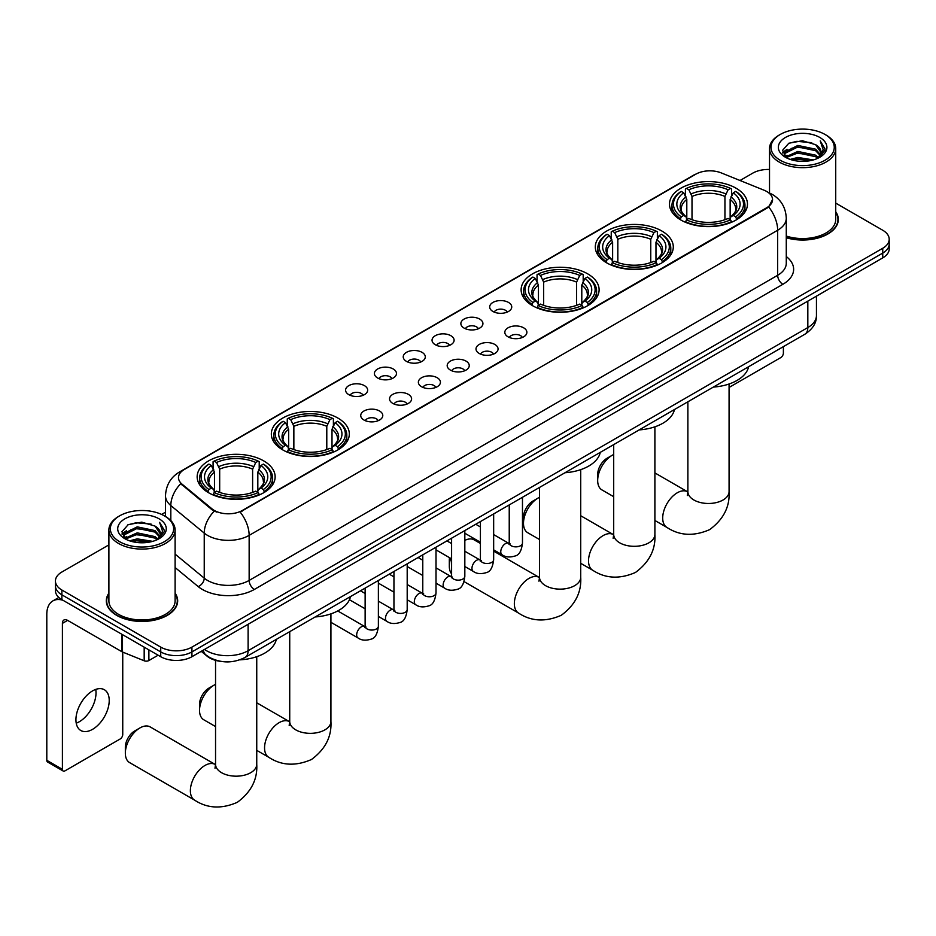 <?xml version="1.0" encoding="UTF-8"?>
<svg xmlns="http://www.w3.org/2000/svg" width="936" height="936" viewBox="0 0 936 936"><rect width="100%" height="100%" fill="white"/><g stroke="black" fill="none" stroke-linecap="round" stroke-linejoin="round"><path stroke-width="1.4" d="M263.718 460.898A38.984 22.511 0 0 0 221.224 456.019A38.984 22.511 0 0 0 197.157 476.81A38.984 22.511 0 0 0 208.576 492.734A38.984 22.511 0 0 0 251.07 497.613A38.984 22.511 0 0 0 275.137 476.81A38.984 22.511 0 0 0 263.718 460.898M661.869 231.028A38.984 22.511 0 0 0 619.375 226.149A38.984 22.511 0 0 0 595.308 246.94A38.984 22.511 0 0 0 606.727 262.864A38.984 22.511 0 0 0 649.221 267.743A38.984 22.511 0 0 0 673.288 246.94A38.984 22.511 0 0 0 661.869 231.028M587.691 273.85A38.984 22.511 0 0 0 545.197 268.971A38.984 22.511 0 0 0 521.13 289.774A38.984 22.511 0 0 0 532.549 305.686A38.984 22.511 0 0 0 575.043 310.565A38.984 22.511 0 0 0 599.11 289.774A38.984 22.511 0 0 0 587.691 273.85M337.896 418.064A38.984 22.511 0 0 0 295.402 413.185A38.984 22.511 0 0 0 271.335 433.988A38.984 22.511 0 0 0 282.754 449.9A38.984 22.511 0 0 0 325.248 454.779A38.984 22.511 0 0 0 349.315 433.988A38.984 22.511 0 0 0 337.896 418.064M736.047 188.194A38.984 22.511 0 0 0 693.553 183.316A38.984 22.511 0 0 0 669.486 204.118A38.984 22.511 0 0 0 680.905 220.03A38.984 22.511 0 0 0 723.399 224.909A38.984 22.511 0 0 0 747.466 204.118A38.984 22.511 0 0 0 736.047 188.194M492.909 311.454A11.033 6.377 180 0 1 490.721 309.652A11.033 6.377 180 0 1 494.372 301.731A11.033 6.377 180 0 1 508.517 302.445A11.033 6.377 180 0 1 510.705 309.652A11.033 6.377 180 0 1 492.909 311.454M507.172 312.109A6.622 3.826 0 0 0 505.393 310.249A6.622 3.826 0 0 0 498.876 309.278A6.622 3.826 0 0 0 494.255 312.109M464.092 328.091A11.033 6.377 180 0 1 461.904 326.29A11.033 6.377 180 0 1 465.555 318.369A11.033 6.377 180 0 1 479.7 319.082A11.033 6.377 180 0 1 481.888 326.29A11.033 6.377 180 0 1 464.092 328.091M478.354 328.747A6.622 3.826 0 0 0 476.576 326.886A6.622 3.826 0 0 0 470.059 325.927A6.622 3.826 0 0 0 465.438 328.747M435.275 344.729A11.033 6.377 180 0 1 433.087 342.927A11.033 6.377 180 0 1 436.738 335.006A11.033 6.377 180 0 1 450.883 335.72A11.033 6.377 180 0 1 453.071 342.927A11.033 6.377 180 0 1 435.275 344.729M449.537 345.396A6.622 3.826 0 0 0 447.759 343.524A6.622 3.826 0 0 0 441.23 342.564A6.622 3.826 0 0 0 436.621 345.396M406.458 361.366A11.033 6.377 180 0 1 404.27 359.564A11.033 6.377 180 0 1 407.92 351.644A11.033 6.377 180 0 1 422.066 352.357A11.033 6.377 180 0 1 424.254 359.564A11.033 6.377 180 0 1 406.458 361.366M420.72 362.033A6.622 3.826 0 0 0 418.942 360.161A6.622 3.826 0 0 0 412.413 359.202A6.622 3.826 0 0 0 407.803 362.033M377.641 378.004A11.033 6.377 180 0 1 375.453 376.202A11.033 6.377 180 0 1 379.103 368.281A11.033 6.377 180 0 1 393.237 368.995A11.033 6.377 180 0 1 395.437 376.202A11.033 6.377 180 0 1 377.641 378.004M391.903 378.67A6.622 3.826 0 0 0 390.125 376.798A6.622 3.826 0 0 0 383.596 375.839A6.622 3.826 0 0 0 378.986 378.67M348.824 394.641A11.033 6.377 180 0 1 346.624 392.839A11.033 6.377 180 0 1 350.286 384.918A11.033 6.377 180 0 1 364.42 385.632A11.033 6.377 180 0 1 366.62 392.839A11.033 6.377 180 0 1 348.824 394.641M363.086 395.308A6.622 3.826 0 0 0 361.308 393.448A6.622 3.826 0 0 0 354.779 392.476A6.622 3.826 0 0 0 350.158 395.308M508.049 336.831A11.033 6.377 180 0 1 505.861 335.029A11.033 6.377 180 0 1 509.512 327.109A11.033 6.377 180 0 1 523.657 327.822A11.033 6.377 180 0 1 525.845 335.029A11.033 6.377 180 0 1 508.049 336.831M522.311 337.486A6.622 3.826 0 0 0 520.533 335.626A6.622 3.826 0 0 0 514.004 334.655A6.622 3.826 0 0 0 509.395 337.486M479.232 353.469A11.033 6.377 180 0 1 477.044 351.667A11.033 6.377 180 0 1 480.695 343.746A11.033 6.377 180 0 1 494.84 344.46A11.033 6.377 180 0 1 497.028 351.667A11.033 6.377 180 0 1 479.232 353.469M493.494 354.124A6.622 3.826 0 0 0 491.716 352.264A6.622 3.826 0 0 0 485.187 351.304A6.622 3.826 0 0 0 480.577 354.124M450.415 370.106A11.033 6.377 180 0 1 448.227 368.304A11.033 6.377 180 0 1 451.877 360.383A11.033 6.377 180 0 1 466.011 361.097A11.033 6.377 180 0 1 468.211 368.304A11.033 6.377 180 0 1 450.415 370.106M464.677 370.773A6.622 3.826 0 0 0 462.899 368.901A6.622 3.826 0 0 0 456.37 367.942A6.622 3.826 0 0 0 451.76 370.773M421.598 386.743A11.033 6.377 180 0 1 419.398 384.942A11.033 6.377 180 0 1 423.06 377.021A11.033 6.377 180 0 1 437.194 377.735A11.033 6.377 180 0 1 439.393 384.942A11.033 6.377 180 0 1 421.598 386.743M435.848 387.41A6.622 3.826 0 0 0 434.082 385.538A6.622 3.826 0 0 0 427.553 384.579A6.622 3.826 0 0 0 422.932 387.41M392.769 403.381A11.033 6.377 180 0 1 390.581 401.579A11.033 6.377 180 0 1 394.243 393.658A11.033 6.377 180 0 1 408.377 394.372A11.033 6.377 180 0 1 410.565 401.579A11.033 6.377 180 0 1 392.769 403.381M407.031 404.048A6.622 3.826 0 0 0 405.265 402.188A6.622 3.826 0 0 0 398.736 401.216A6.622 3.826 0 0 0 394.115 404.048M363.952 420.018A11.033 6.377 180 0 1 361.764 418.216A11.033 6.377 180 0 1 365.426 410.296A11.033 6.377 180 0 1 379.56 411.009A11.033 6.377 180 0 1 381.748 418.216A11.033 6.377 180 0 1 363.952 420.018M378.214 420.685A6.622 3.826 0 0 0 376.436 418.825A6.622 3.826 0 0 0 369.919 417.854A6.622 3.826 0 0 0 365.297 420.685M764.08 190.219A19.867 11.466 180 0 1 766.736 191.506A19.867 11.466 180 0 1 772.551 199.614A19.867 11.466 180 0 1 766.736 207.722L242.389 510.448A19.867 11.466 180 0 1 212.074 508.915L182.087 484.193A19.867 11.466 180 0 1 178.495 477.606A19.867 11.466 180 0 1 184.31 469.498L695.811 174.19A19.867 11.466 180 0 1 721.246 172.903L764.08 190.219M221.118 661.413A22.066 12.741 180 0 1 207.149 656.206L201.24 651.327M108.892 593.167A35.673 20.604 0 0 0 106.318 600.853A35.673 20.604 0 0 0 116.766 615.408A35.673 20.604 0 0 0 155.645 619.878A35.673 20.604 0 0 0 177.676 600.853A35.673 20.604 0 0 0 175.102 593.167M772.551 199.614L768.655 206.914L766.736 208.307L240.154 512.05A25.752 14.871 60 0 1 249.151 535.38A29.425 16.988 180 0 1 207.535 535.38A29.425 16.988 180 0 1 204.235 533.11L170.82 505.557A29.425 16.988 180 0 1 165.496 495.811L165.496 516.508M108.892 544.881L61.881 572.013A22.066 12.741 0 0 0 55.423 581.022L55.423 590.639A22.066 12.741 0 0 0 61.881 599.648L160.723 656.709L160.723 651.901A22.066 12.741 0 0 0 191.927 651.901L882.742 253.071A22.066 12.741 0 0 0 889.2 244.062A22.066 12.741 0 0 1 882.742 253.071L191.927 651.901A22.066 12.741 0 0 1 160.723 651.901L61.881 594.84L160.723 651.901L160.723 647.104A22.066 12.741 0 0 0 191.927 647.104L882.742 248.262A22.066 12.741 0 0 0 889.2 239.253A22.066 12.741 0 0 0 882.742 230.244L835.731 203.112M55.423 585.831A22.066 12.741 0 0 0 61.881 594.84A22.066 12.741 0 0 1 55.423 585.831M216.532 512.05L212.074 509.792L180.742 483.701A25.752 17.222 129.5 0 0 170.82 505.557L170.82 520.568M786.275 237.744A35.673 20.604 0 0 0 838.305 219.434A35.673 20.604 0 0 0 835.731 211.747M769.521 169.474A22.066 12.741 0 0 0 752.684 173.183L740.025 180.496M165.496 512.191L161.612 514.437M55.423 581.022A22.066 12.741 0 0 0 61.881 590.031L160.723 647.104M160.723 656.709A22.066 12.741 0 0 0 191.927 656.709L882.742 257.88A22.066 12.741 0 0 0 889.2 248.871L889.2 239.253M729.074 387.445L780.776 357.587A3.674 2.129 120 0 0 783.385 353.083L783.385 346.648M780.261 160.267A31.637 18.264 0 0 0 824.99 160.267A31.637 18.264 0 0 0 824.99 134.445L826.032 135.041A33.099 19.118 0 0 1 835.731 148.555A33.099 19.118 0 0 1 815.291 166.21A33.099 19.118 0 0 1 779.22 162.068A33.099 19.118 0 0 1 769.521 148.555A33.099 19.118 0 0 1 779.22 135.041L780.261 134.445A31.637 18.264 0 0 0 780.261 160.267M786.275 236.059A33.099 19.118 0 0 0 835.731 219.434L835.731 148.555M786.275 237.51A35.311 20.381 0 0 0 837.942 219.434A35.311 20.381 0 0 0 835.731 212.343M790.23 159.412L797.87 157.447L813.349 159.927M792.418 160.068L797.87 158.956L811.079 160.489M785.468 156.956L797.87 151.445L815.63 155.189L818.485 157.564M786.24 157.576L797.87 152.942L815.63 156.698L817.701 158.278M784.45 155.938L784.859 151.948L797.87 145.443L815.63 149.187L820.498 154.709M784.298 155.201L784.859 153.446L797.87 146.94L815.63 150.684L820.147 155.423M817.514 158.43A18.392 10.624 0 0 0 821.024 152.194A18.392 10.624 0 0 0 815.63 144.682L821.012 152.556M819.796 137.44A24.277 14.017 0 0 0 785.515 137.416A24.277 14.017 0 0 0 785.351 157.201A24.277 14.017 0 0 0 785.456 157.271A24.277 14.017 0 0 0 819.901 157.201A24.277 14.017 0 0 0 819.796 137.44M815.63 144.682L802.421 140.739L788.837 143.231L782.543 150.345L786.72 157.938M819.012 157.693L824.885 150.251L825.002 148.918L820.228 140.938L823.235 149.877L817.701 158.336M826.032 135.041L824.99 134.445A31.637 18.264 0 0 0 780.261 134.445M820.228 140.938L824.99 149.222M788.522 143.395L796.84 141.336L811.734 142.681M782.788 153.059L785.503 150.93M791.47 148.391L796.84 147.35L811.208 148.531M791.47 154.393L796.84 153.352L811.208 154.534M792.57 160.114L796.84 159.366L811.067 160.501M782.625 152.463L787.082 149.304M785 156.511L787.082 155.306M597.671 480.484L597.671 474.47A13.244 7.64 -60 0 1 607.043 458.254L612.238 455.259A20.604 11.887 120 0 0 597.671 480.484A20.604 11.887 120 0 0 601.942 489.914L613.7 496.7M680.203 219.621L681.244 216.836A35.018 20.218 0 0 1 681.244 191.4L683.654 192.793A31.637 18.264 0 0 0 683.654 215.444L686.029 216.789L686.802 219.632M686.802 218.474L686.802 199.462L683.654 192.793M685.409 195.811L685.409 189.002L686.451 188.393A35.018 20.218 0 0 1 730.501 188.393L728.091 189.786A31.637 18.264 0 0 0 688.861 189.786L692.008 196.455L692.008 219.714M724.944 219.714L724.944 196.455L728.091 189.786M713.337 387.083A40.459 23.365 0 0 0 748.636 366.701M685.409 221.645A36.492 21.072 0 0 0 731.542 221.645L730.501 219.831A35.018 20.218 0 0 1 686.451 219.831L685.409 222.265M731.542 222.265L731.542 221.645M681.244 191.4L680.203 191.997A36.492 21.072 0 0 0 671.99 205.323A36.492 21.072 0 0 0 680.203 218.638M730.501 188.393L731.542 189.002L731.542 195.811M686.451 219.831L688.861 218.451A31.637 18.264 0 0 0 728.091 218.451L730.501 219.831M683.654 215.444L681.244 216.836M688.861 189.786L686.451 188.393M686.029 196.888A28.291 16.333 0 0 0 686.029 216.789L686.17 216.883C682.145 212.999 680.507 210.354 681.256 208.962A27.214 15.713 0 0 1 686.802 199.462M736.749 218.638A36.492 21.072 0 0 0 744.962 205.323A36.492 21.072 0 0 0 736.749 191.997L735.696 191.4A35.018 20.218 0 0 1 735.696 216.836L736.749 219.621M735.696 216.836L733.286 215.444A31.637 18.264 0 0 0 733.286 192.793L735.696 191.4M733.286 192.793L730.15 199.462L730.15 218.474L730.911 216.789L733.286 215.444M730.15 199.462A27.214 15.713 0 0 1 735.696 208.962C736.433 210.366 734.795 212.999 730.782 216.883L730.911 216.789A28.291 16.333 0 0 0 730.911 196.888M730.15 219.632L730.15 218.474M613.7 454.498A20.604 11.887 120 0 0 612.238 455.259L607.043 458.254M523.493 523.306L523.493 517.304A13.244 7.64 -60 0 1 532.865 501.088L538.06 498.081A20.604 11.887 120 0 0 523.493 523.306A20.604 11.887 120 0 0 527.764 532.736L539.522 539.522M606.025 262.443L607.066 259.658A35.018 20.218 0 0 1 607.066 234.234L609.476 235.615A31.637 18.264 0 0 0 609.476 258.266L611.851 259.623L612.624 262.454M612.624 261.296L612.624 242.284L609.476 235.615M611.231 238.633L611.231 231.824L612.273 231.227A35.018 20.218 0 0 1 656.323 231.227L653.913 232.619A31.637 18.264 0 0 0 614.683 232.619L617.83 239.277L617.83 262.536M650.766 262.536L650.766 239.277L653.913 232.619M639.159 429.905A40.459 23.365 0 0 0 674.458 409.523M611.231 264.467A36.492 21.072 0 0 0 657.365 264.467L656.323 262.665A35.018 20.218 0 0 1 612.273 262.665L611.231 265.087M657.365 265.087L657.365 264.467M607.066 234.234L606.025 234.831A36.492 21.072 0 0 0 597.811 248.145A36.492 21.072 0 0 0 606.025 261.46M656.323 231.227L657.365 231.824L657.365 238.633M612.273 262.665L614.683 261.273A31.637 18.264 0 0 0 653.913 261.273L656.323 262.665M609.476 258.266L607.066 259.658M614.683 232.619L612.273 231.227M611.851 239.721A28.291 16.333 0 0 0 611.851 259.623L611.992 259.705C607.967 255.82 606.329 253.176 607.078 251.796A27.214 15.713 0 0 1 612.624 242.284M662.571 261.46A36.492 21.072 0 0 0 670.784 248.145A36.492 21.072 0 0 0 662.571 234.831L661.518 234.234A35.018 20.218 0 0 1 661.518 259.658L662.571 262.443M661.518 259.658L659.108 258.266A31.637 18.264 0 0 0 659.108 235.615L661.518 234.234M659.108 235.615L655.972 242.284L655.972 261.296L656.733 259.623L659.108 258.266M655.972 242.284A27.214 15.713 0 0 1 661.518 251.796C662.255 253.188 660.617 255.832 656.604 259.705L656.733 259.623A28.291 16.333 0 0 0 656.733 239.721M655.972 262.454L655.972 261.296M539.522 497.32A20.604 11.887 120 0 0 538.06 498.081L532.865 501.088M450.649 558.336A20.604 11.887 120 0 0 449.315 566.14L449.315 560.126A13.244 7.64 -60 0 1 449.537 557.68M449.315 566.14A20.604 11.887 120 0 0 451.597 573.85M531.847 305.276L532.888 302.48A35.018 20.218 0 0 1 532.888 277.056L535.298 278.448A31.637 18.264 0 0 0 535.298 301.1L537.673 302.445L538.446 305.288M538.446 304.13L538.446 285.106L535.298 278.448M537.053 281.455L537.053 274.646L538.095 274.049A35.018 20.218 0 0 1 582.145 274.049L579.735 275.441A31.637 18.264 0 0 0 540.505 275.441L543.652 282.11L543.652 305.358M576.588 305.358L576.588 282.11L579.735 275.441M564.981 472.738A40.459 23.365 0 0 0 600.28 452.357M537.053 307.289A36.492 21.072 0 0 0 583.186 307.289L582.145 305.487A35.018 20.218 0 0 1 538.095 305.487L537.053 307.921M583.186 307.921L583.186 307.289M532.888 277.056L531.847 277.653A36.492 21.072 0 0 0 523.634 290.967A36.492 21.072 0 0 0 531.847 304.294M582.145 274.049L583.186 274.646L583.186 281.455M538.095 305.487L540.505 304.095A31.637 18.264 0 0 0 579.735 304.095L582.145 305.487M535.298 301.1L532.888 302.48M540.505 275.441L538.095 274.049M537.673 282.543A28.291 16.333 0 0 0 537.673 302.445L537.814 302.539C533.789 298.642 532.151 296.01 532.9 294.618A27.214 15.713 0 0 1 538.446 285.106M588.393 304.294A36.492 21.072 0 0 0 596.606 290.967A36.492 21.072 0 0 0 588.393 277.653L587.34 277.056A35.018 20.218 0 0 1 587.34 302.48L588.393 305.276M587.34 302.48L584.93 301.1A31.637 18.264 0 0 0 584.93 278.448L587.34 277.056M584.93 278.448L581.794 285.106L581.794 304.13L582.555 302.445L584.93 301.1M581.794 285.106A27.214 15.713 0 0 1 587.34 294.618C588.077 296.022 586.439 298.654 582.426 302.539L582.555 302.445A28.291 16.333 0 0 0 582.555 282.543M581.794 305.288L581.794 304.13M480.414 543.477L474.178 539.885A20.604 11.887 120 0 0 464.829 540.388M199.532 710.354L199.532 704.34A13.244 7.64 -60 0 1 208.892 688.124L214.087 685.129A20.604 11.887 120 0 0 199.532 710.354A20.604 11.887 120 0 0 203.791 719.784L215.549 726.57M282.052 449.491L283.105 446.706A35.018 20.218 0 0 1 283.105 421.27L285.503 422.662A31.637 18.264 0 0 0 285.503 445.314L287.89 446.659L288.651 449.502M288.651 448.344L288.651 429.32L285.503 422.662M287.258 425.669L287.258 418.86L288.3 418.263A35.018 20.218 0 0 1 332.35 418.263L329.94 419.656A31.637 18.264 0 0 0 290.71 419.656L293.857 426.325L293.857 449.584M326.793 449.584L326.793 426.325L329.94 419.656M315.186 616.953A40.459 23.365 0 0 0 350.497 596.571M287.258 451.515A36.492 21.072 0 0 0 333.391 451.515L332.35 449.701A35.018 20.218 0 0 1 288.3 449.701L287.258 452.135M333.391 452.135L333.391 451.515M283.105 421.27L282.052 421.867A36.492 21.072 0 0 0 273.839 435.193A36.492 21.072 0 0 0 282.052 448.508M332.35 418.263L333.391 418.86L333.391 425.669M288.3 449.701L290.71 448.309A31.637 18.264 0 0 0 329.94 448.309L332.35 449.701M285.503 445.314L283.105 446.706M290.71 419.656L288.3 418.263M287.89 426.757A28.291 16.333 0 0 0 287.89 446.659L288.019 446.753C283.994 442.868 282.356 440.224 283.105 438.832A27.214 15.713 0 0 1 288.651 429.32M338.598 448.508A36.492 21.072 0 0 0 346.811 435.193A36.492 21.072 0 0 0 338.598 421.867L337.545 421.27A35.018 20.218 0 0 1 337.545 446.706L338.598 449.491M337.545 446.706L335.146 445.314A31.637 18.264 0 0 0 335.146 422.662L337.545 421.27M335.146 422.662L331.999 429.32L331.999 448.344L332.76 446.659L335.146 445.314M331.999 429.32A27.214 15.713 0 0 1 337.545 438.832C338.282 440.236 336.644 442.868 332.631 446.753L332.76 446.659A28.291 16.333 0 0 0 332.76 426.757M331.999 449.502L331.999 448.344M215.549 684.368A20.604 11.887 120 0 0 214.087 685.129L208.892 688.124M125.342 753.176L125.342 747.174A13.244 7.64 -60 0 1 134.714 730.957L139.909 727.951A20.604 11.887 120 0 0 125.342 753.176A20.604 11.887 120 0 0 129.613 762.606L194.641 800.151A20.604 11.887 -60 0 1 191.482 783.643A20.604 11.887 -60 0 1 204.937 765.484A20.604 11.887 -60 0 1 215.233 764.466L215.549 764.642M207.874 492.313L208.927 489.528A35.018 20.218 0 0 1 208.927 464.092L211.325 465.485A31.637 18.264 0 0 0 211.325 488.136L213.712 489.493L214.473 492.324M214.473 491.166L214.473 472.154L211.325 465.485M213.08 468.503L213.08 461.694L214.122 461.097A35.018 20.218 0 0 1 258.172 461.097L255.762 462.489A31.637 18.264 0 0 0 216.532 462.489L219.679 469.147L219.679 492.406M252.615 492.406L252.615 469.147L255.762 462.489M239.745 659.857A40.459 23.365 0 0 0 276.319 639.393M213.08 494.337A36.492 21.072 0 0 0 259.214 494.337L258.172 492.535A35.018 20.218 0 0 1 214.122 492.535L213.08 494.957M259.214 494.957L259.214 494.337M208.927 464.092L207.874 464.701A36.492 21.072 0 0 0 199.66 478.015A36.492 21.072 0 0 0 207.874 491.33M258.172 461.097L259.214 461.694L259.214 468.503M214.122 492.535L216.532 491.143A31.637 18.264 0 0 0 255.762 491.143L258.172 492.535M211.325 488.136L208.927 489.528M216.532 462.489L214.122 461.097M213.712 469.579A28.291 16.333 0 0 0 213.712 489.493L213.841 489.575C209.816 485.69 208.178 483.046 208.927 481.666A27.214 15.713 0 0 1 214.473 472.154M264.42 491.33A36.492 21.072 0 0 0 272.633 478.015A36.492 21.072 0 0 0 264.42 464.701L263.367 464.092A35.018 20.218 0 0 1 263.367 489.528L264.42 492.313M263.367 489.528L260.969 488.136A31.637 18.264 0 0 0 260.969 465.485L263.367 464.092M260.969 465.485L257.821 472.154L257.821 491.166L258.582 489.493L260.969 488.136M257.821 472.154A27.214 15.713 0 0 1 263.367 481.666C264.104 483.058 262.466 485.702 258.453 489.575L258.582 489.493A28.291 16.333 0 0 0 258.582 469.579M257.821 492.324L257.821 491.166M215.233 764.466L150.216 726.933A20.604 11.887 120 0 0 139.909 727.951L134.714 730.957M95.718 689.423A23.54 13.595 -60 0 1 79.373 721.703A23.54 13.595 -60 0 1 76.225 723.177M92.57 729.331A23.54 13.595 120 0 0 107.956 708.587A23.54 13.595 120 0 0 104.352 689.727A23.54 13.595 120 0 0 92.57 690.885A23.54 13.595 120 0 0 77.197 711.629A23.54 13.595 120 0 0 80.8 730.501A23.54 13.595 120 0 0 92.57 729.331M148.882 649.876L148.882 660.535L158.114 655.212M62.981 600.28A29.425 16.988 -120 0 0 52.896 600.889A29.425 16.988 -120 0 0 46.8 614.367L46.8 760.324L62.408 769.333L62.408 623.376A7.359 4.247 60 0 1 63.929 620.006A7.359 4.247 60 0 1 67.603 620.369L121.996 651.772L121.996 634.351M62.408 769.333A3.674 2.129 120 0 0 63.168 771.018L47.56 762.009A3.674 2.129 -60 0 1 46.8 760.324M63.168 771.018A3.674 2.129 120 0 0 65.005 770.831L120.147 738.995A3.674 2.129 120 0 0 122.745 734.491L122.745 652.111M148.882 660.535A3.674 2.129 180 0 1 144.179 660.781L122.487 652.006A3.674 2.129 180 0 1 121.996 651.772M119.621 541.687A31.637 18.264 0 0 0 164.362 541.687A31.637 18.264 0 0 0 164.362 515.853L165.403 516.45A33.099 19.118 0 0 0 165.403 516.45A33.099 19.118 0 0 1 175.102 529.975A33.099 19.118 0 0 1 154.662 547.63A33.099 19.118 0 0 1 118.591 543.488A33.099 19.118 0 0 1 108.892 529.975A33.099 19.118 0 0 1 118.579 516.461L119.621 515.853A31.637 18.264 0 0 0 119.621 541.687M108.892 529.975L108.892 600.853A33.099 19.118 0 0 0 118.591 614.367A33.099 19.118 0 0 0 154.662 618.509A33.099 19.118 0 0 0 175.102 600.853L175.102 529.975M108.892 593.752A35.311 20.381 0 0 0 106.681 600.853A35.311 20.381 0 0 0 117.023 615.268A35.311 20.381 0 0 0 155.505 619.679A35.311 20.381 0 0 0 177.302 600.853A35.311 20.381 0 0 0 175.102 593.752M129.601 540.821L137.229 538.867L152.708 541.347M131.789 541.488L137.229 540.365L150.45 541.909M124.839 538.364L137.229 532.853L155.002 536.609L157.856 538.972M125.599 538.996L137.229 534.362L155.002 538.106L157.061 539.686M123.821 537.346L124.231 533.356L137.229 526.851L155.002 530.595L159.857 536.117M123.657 536.62L124.231 534.865L137.229 528.349L155.002 532.104L159.518 536.831M156.874 539.838A18.392 10.624 0 0 0 160.384 533.602A18.392 10.624 0 0 0 155.002 526.09L160.372 533.965M159.155 518.86A24.277 14.017 0 0 0 124.886 518.825A24.277 14.017 0 0 0 124.722 538.621A24.277 14.017 0 0 0 124.827 538.68A24.277 14.017 0 0 0 159.26 538.621A24.277 14.017 0 0 0 159.155 518.86M155.002 526.09L141.781 522.148L128.209 524.651L121.914 531.765L126.079 539.347M158.383 539.113L164.245 531.671L164.362 530.338L159.588 522.358L162.595 531.297L157.072 539.756M165.403 516.461L164.362 515.853A31.637 18.264 0 0 0 119.621 515.853M159.588 522.358L164.362 530.63M127.893 524.803L136.2 522.756L151.106 524.09M122.148 534.468L124.862 532.338M130.841 529.799L136.2 528.758L150.567 529.94M130.841 535.813L136.2 534.772L150.567 535.942M131.941 541.523L136.2 540.774L150.427 541.909M121.996 533.883L126.442 530.712M124.359 537.919L126.442 536.726M182.087 484.193L182.087 485.059M212.074 508.915L212.074 509.792M242.389 510.448L242.389 511.044M766.736 207.722L766.736 208.307M786.275 256.546A36.785 21.235 180 0 1 782.859 284.31L254.358 589.434A7.359 4.247 60 0 1 249.151 580.425L777.664 275.289A29.425 16.988 0 0 0 786.275 263.285L786.275 218.228A29.425 16.988 180 0 1 777.664 230.244A25.752 14.871 -120 0 0 768.655 206.914M254.358 589.434A36.785 21.235 180 0 1 202.34 589.434A36.785 21.235 180 0 1 198.21 586.603L175.102 567.544M214.274 511.15A25.752 17.222 129.5 0 0 204.235 533.11L204.235 578.155A29.425 16.988 0 0 0 207.535 580.425A29.425 16.988 0 0 0 249.151 580.425L249.151 535.38L777.664 230.244L777.664 275.289A7.359 4.247 60 0 0 782.859 284.31M786.275 218.228C785.784 207.652 781.127 199.719 772.329 194.431L768.608 192.617A25.752 12.063 112 0 0 768.269 192.5M182.122 471.007A25.752 14.871 -120 0 0 179.455 472.013C170.644 477.29 166 485.222 165.496 495.811M179.455 472.013L693.646 175.137A25.752 14.871 60 0 1 695.6 174.307M191.927 647.104L191.927 656.709M882.742 248.262L882.742 257.88M61.881 590.031L61.881 599.648M175.102 554.124L204.235 578.155A7.359 4.926 -50.5 0 1 198.21 586.603M204.516 649.444A29.425 16.988 0 0 0 206.493 650.707A29.425 16.988 0 0 0 248.11 650.707L807.827 327.553A29.425 16.988 0 0 0 816.449 315.537C816.66 322.838 812.776 329.086 804.784 334.292L245.068 657.435A14.719 8.494 60 0 0 248.11 650.707L248.11 624.277M807.827 301.123L807.827 327.553A14.719 8.494 60 0 1 804.784 334.292M203.323 650.134A14.719 9.84 129.5 0 0 205.897 654.919L201.427 651.234M729.074 383.994L729.074 491.587A20.604 11.887 180 0 1 723.037 500A20.604 11.887 180 0 1 693.904 500A20.604 11.887 180 0 1 687.878 491.587L687.328 495.542M729.074 491.587C729.963 506.715 723.481 519.398 709.628 529.636C693.845 536.515 679.63 535.778 666.958 527.448A20.604 11.887 -60 0 1 663.811 510.951A20.604 11.887 -60 0 1 677.266 492.792A20.604 11.887 -60 0 1 687.562 491.774L687.878 491.95M724.944 196.455A27.214 15.713 0 0 0 692.008 196.455M725.716 193.881A28.291 16.333 0 0 0 691.236 193.881M654.896 426.828L654.896 534.421A20.604 11.887 180 0 1 648.859 542.833A20.604 11.887 180 0 1 619.726 542.833A20.604 11.887 180 0 1 613.7 534.421L613.15 538.364M654.896 534.421C655.785 549.549 649.303 562.22 635.45 572.469C619.667 579.337 605.452 578.612 592.78 570.281A20.604 11.887 -60 0 1 589.633 553.773A20.604 11.887 -60 0 1 603.088 535.626A20.604 11.887 -60 0 1 613.384 534.596L613.7 534.772M650.766 239.277A27.214 15.713 0 0 0 617.83 239.277M651.538 236.714A28.291 16.333 0 0 0 617.058 236.714M580.718 469.65L580.718 577.243A20.604 11.887 180 0 1 574.681 585.655A20.604 11.887 180 0 1 545.548 585.655A20.604 11.887 180 0 1 539.522 577.243L538.96 581.197M580.718 577.243C581.607 592.371 575.125 605.054 561.272 615.291C545.489 622.171 531.274 621.434 518.602 613.103A20.604 11.887 -60 0 1 515.455 596.595A20.604 11.887 -60 0 1 528.91 578.448A20.604 11.887 -60 0 1 539.206 577.43L539.522 577.606M576.588 282.11A27.214 15.713 0 0 0 543.652 282.11M577.36 279.536A28.291 16.333 0 0 0 542.88 279.536M330.923 613.864L330.923 721.457A20.604 11.887 180 0 1 324.886 729.869A20.604 11.887 180 0 1 295.764 729.869A20.604 11.887 180 0 1 289.727 721.457L289.177 725.412M330.923 721.457C331.812 736.585 325.33 749.268 311.477 759.505C295.694 766.385 281.479 765.648 268.819 757.318A20.604 11.887 -60 0 1 265.66 740.821A20.604 11.887 -60 0 1 279.115 722.662A20.604 11.887 -60 0 1 289.411 721.644L289.727 721.82M326.793 426.325A27.214 15.713 0 0 0 293.857 426.325M327.565 423.751A28.291 16.333 0 0 0 293.085 423.751M256.745 656.698L256.745 764.291A20.604 11.887 180 0 1 250.708 772.703A20.604 11.887 180 0 1 221.586 772.703A20.604 11.887 180 0 1 215.549 764.291L214.999 768.234M252.615 469.147A27.214 15.713 0 0 0 219.679 469.147M253.387 466.584A28.291 16.333 0 0 0 218.907 466.584M522.475 497.273L522.475 543.032A6.622 3.826 180 0 1 520.229 545.91A6.622 3.826 180 0 1 511.173 545.735A6.622 3.826 180 0 1 509.231 543.032L509.02 544.471L509.605 543.98M522.475 543.032C521.563 550.731 519.188 555.025 515.327 555.925C509.863 557.61 505.463 557.236 502.141 554.779A6.622 3.826 -60 0 1 501.123 549.467A6.622 3.826 -60 0 1 505.452 543.64A6.622 3.826 -60 0 1 505.744 543.477A6.622 3.826 -60 0 1 508.751 543.313L510.097 543.839M493.658 513.923L493.658 559.681A6.622 3.826 180 0 1 491.412 562.548A6.622 3.826 180 0 1 482.356 562.384A6.622 3.826 180 0 1 480.414 559.681L480.203 561.109L480.788 560.617M493.658 559.681C492.745 567.368 490.359 571.662 486.509 572.563C481.045 574.248 476.646 573.873 473.323 571.416A6.622 3.826 -60 0 1 472.306 566.116A6.622 3.826 -60 0 1 476.623 560.278A6.622 3.826 -60 0 1 476.927 560.114A6.622 3.826 -60 0 1 479.934 559.95L481.279 560.477M464.829 530.56L464.829 576.319A6.622 3.826 180 0 1 462.595 579.185A6.622 3.826 180 0 1 453.527 579.021A6.622 3.826 180 0 1 451.597 576.319L451.386 577.746L451.971 577.255M464.829 576.319C463.928 584.005 461.542 588.299 457.692 589.2C452.228 590.885 447.829 590.511 444.495 588.054A6.622 3.826 -60 0 1 443.488 582.754A6.622 3.826 -60 0 1 447.806 576.915A6.622 3.826 -60 0 1 448.098 576.751A6.622 3.826 -60 0 1 451.117 576.588L452.462 577.114M436.012 547.197L436.012 592.956A6.622 3.826 180 0 1 433.777 595.822A6.622 3.826 180 0 1 424.71 595.659A6.622 3.826 180 0 1 422.779 592.956L422.557 594.383L423.154 593.892M436.012 592.956C435.111 600.643 432.724 604.937 428.875 605.838C423.4 607.522 419.012 607.148 415.678 604.691A6.622 3.826 -60 0 1 414.671 599.391A6.622 3.826 -60 0 1 418.989 593.553A6.622 3.826 -60 0 1 419.281 593.389A6.622 3.826 -60 0 1 422.3 593.225L423.645 593.752M407.195 563.835L407.195 609.593A6.622 3.826 180 0 1 404.96 612.46A6.622 3.826 180 0 1 395.893 612.296A6.622 3.826 180 0 1 393.951 609.593L393.74 611.021L394.337 610.529M407.195 609.593C406.294 617.28 403.907 621.574 400.058 622.475C394.582 624.16 390.195 623.785 386.86 621.328A6.622 3.826 -60 0 1 385.843 616.028A6.622 3.826 -60 0 1 390.172 610.19A6.622 3.826 -60 0 1 390.464 610.026A6.622 3.826 -60 0 1 393.483 609.862L394.828 610.389M378.378 580.472L378.378 626.231A6.622 3.826 180 0 1 376.143 629.097A6.622 3.826 180 0 1 367.076 628.933A6.622 3.826 180 0 1 365.134 626.231L364.923 627.658L365.52 627.167M378.378 626.231C377.477 633.918 375.09 638.212 371.241 639.112C365.765 640.797 361.366 640.423 358.043 637.966A6.622 3.826 -60 0 1 357.025 632.666A6.622 3.826 -60 0 1 361.355 626.827A6.622 3.826 -60 0 1 361.647 626.664A6.622 3.826 -60 0 1 364.666 626.5L366.011 627.026M62.408 623.376L67.603 620.369M122.487 634.631L122.487 652.006M144.179 660.781L144.179 647.15M693.646 175.137L698.373 172.938M245.068 657.435C233.228 663.39 221.387 663.39 209.547 657.435L205.897 654.919M816.449 315.537L816.449 296.15M837.942 222.382L837.942 219.434M784.239 155.668L784.239 154.452M769.521 193.003L769.521 148.555M666.958 527.448L654.896 520.486M671.99 212.051L671.99 205.323M744.962 212.051L744.962 205.323M687.562 491.774L654.896 472.914M687.878 401.778L687.878 491.587M592.78 570.281L580.718 563.308M597.811 254.873L597.811 248.145M670.784 254.873L670.784 248.145M613.384 534.596L580.718 515.736M613.7 444.612L613.7 534.421M518.602 613.103L464.057 581.607M523.634 297.706L523.634 290.967M596.606 297.706L596.606 290.967M539.206 577.43L493.658 551.129M539.522 487.434L539.522 577.243M268.819 757.318L256.745 750.356M273.839 441.921L273.839 435.193M346.811 441.921L346.811 435.193M289.411 721.644L256.745 702.784M289.727 631.648L289.727 721.457M256.745 764.291C257.634 779.407 251.152 792.09 237.299 802.327C221.516 809.207 207.301 808.482 194.641 800.151M199.66 484.743L199.66 478.015M272.633 484.743L272.633 478.015M215.549 660.348L215.549 764.291M502.141 554.779L493.658 549.877M480.414 542.236L464.829 533.239M509.231 504.925L509.231 543.032M508.751 543.313L493.658 534.585M480.414 526.945L475.745 524.254M473.323 571.416L464.829 566.514M451.597 558.874L436.012 549.877M480.414 521.563L480.414 559.681M479.934 559.95L464.829 551.234M451.597 543.582L446.928 540.891M444.495 588.054L436.012 583.151M422.779 575.511L407.195 566.514M451.597 538.2L451.597 576.319M451.117 576.588L436.012 567.871M422.779 560.219L418.111 557.528M415.678 604.691L407.195 599.789M393.951 592.149L378.378 583.151M422.779 554.837L422.779 592.956M422.3 593.225L407.195 584.509M393.951 576.857L389.294 574.166M386.86 621.328L378.378 616.438M365.134 608.786L349.444 599.73M393.951 571.475L393.951 609.593M393.483 609.862L378.378 601.146M365.134 593.494L360.477 590.803M358.043 637.966L330.923 622.311M365.134 588.112L365.134 626.231M364.666 626.5L337.732 610.951M52.896 600.889L58.851 597.46M177.302 603.802L177.302 600.853M123.599 537.088L123.599 535.86M106.681 603.802L106.681 600.853"/></g></svg>
